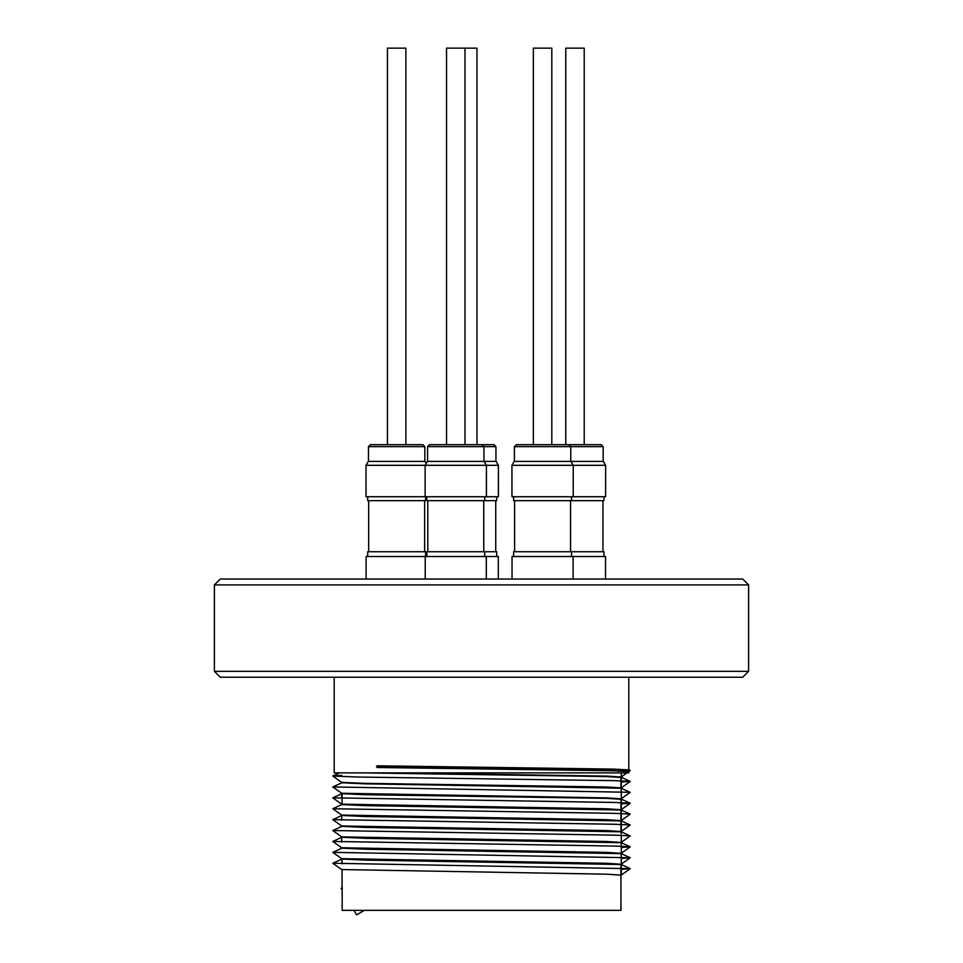 <?xml version="1.0" encoding="UTF-8"?>
<svg xmlns="http://www.w3.org/2000/svg" width="963" height="963" viewBox="0 0 963 963"><rect width="100%" height="100%" fill="white"/><g stroke="black" fill="none" stroke-linecap="round" stroke-linejoin="round"><path stroke-width="1.44" d="M491.226 465.31L366.012 465.31L366.012 496.739L498.389 496.739L498.389 465.31L491.226 465.31M425.128 496.739L425.128 465.31L427.403 461.385L496.126 461.385L498.389 465.31M475.854 444.689L493.971 444.689L495.933 446.651L427.584 446.651L429.546 444.689L481.994 444.689L464.997 444.689L464.997 48.15L476.986 48.15L476.986 444.689M495.74 500.664L495.74 551.727M496.715 496.739L496.715 500.664L426.802 500.664L426.802 496.739M496.715 556.518L496.715 551.727L426.802 551.727L426.802 556.518M366.109 579.028L366.109 556.518L498.292 556.518L498.292 579.028M603.175 461.385L603.175 446.651L514.398 446.651L516.361 444.689L533.346 444.689L522.5 444.689M424.839 461.385L424.839 446.651L368.468 446.651L370.43 444.689L422.877 444.689L405.88 444.689L405.88 48.15L387.427 48.15L387.427 444.689L376.569 444.689L387.427 444.689L387.427 48.15M366.012 465.31L368.287 461.385L425.02 461.385L426.212 463.444M368.673 500.664L368.673 551.727M424.647 500.664L424.647 551.727M367.685 496.739L367.685 500.664L425.622 500.664L425.622 496.739M425.622 556.518L425.622 551.727L367.685 551.727L367.685 556.518M435.685 444.689L446.543 444.689L446.543 48.15L464.997 48.15M427.789 500.664L427.789 551.727M483.763 500.664L483.763 551.727M484.738 496.739L484.738 500.664M484.738 551.727L484.738 556.518M566.051 465.31L511.943 465.31L511.943 496.739L605.631 496.739L605.631 465.31L566.051 465.31M511.943 465.31L514.206 461.385L603.356 461.385L605.631 465.31M514.398 461.385L514.398 446.651L516.361 444.689L601.213 444.689L584.216 444.689L584.216 48.15L565.763 48.15L565.763 444.689L551.811 444.689L551.811 48.15L533.346 48.15L533.346 444.689L533.346 48.15M514.591 500.664L514.591 551.727M570.565 500.664L570.565 551.727M513.616 496.739L513.616 500.664L571.553 500.664L571.553 496.739M603.957 556.518L603.957 551.727L513.616 551.727L513.616 556.518M571.553 551.727L571.553 556.518M512.039 579.028L512.039 556.518L605.522 556.518L605.522 579.028M602.97 500.664L602.97 551.727M603.957 496.739L603.957 500.664L571.553 500.664M742.714 579.028L748.612 584.914L748.612 671.331L214.388 671.331L214.388 584.914L220.286 579.028L742.714 579.028M748.612 671.331L742.714 677.23L220.286 677.23L214.388 671.331M620.942 863.943L620.942 910.36L342.178 910.36L342.178 887.79L341.131 888.404L342.178 890.197M611.902 770.749L628.803 769.894L613.539 769.1L377.4 765.802L376.377 766.464L377.388 767.499L613.527 770.785L628.803 771.58L628.803 772.88L334.197 772.88L334.197 677.23M621.304 782.088L630.199 781.414L614.827 780.668L357.718 777.033L332.777 776.034L339.542 772.88L362.654 772.88L341.721 772.88M620.942 875.114L606.81 874.187L341.684 869.565L332.777 863.245L342.058 858.984M620.942 864.22L606.81 863.293L341.684 858.671L332.777 852.339L342.058 848.078M620.942 853.314L606.81 852.387L341.684 847.765L332.777 841.445L342.058 837.184M620.942 842.42L606.81 841.493L341.684 836.871L332.777 830.539L342.058 826.278M620.942 831.514L606.81 830.588L341.684 825.965L332.777 819.645L342.058 815.384M620.942 820.62L606.81 819.694L341.684 815.071L332.777 808.739L342.058 804.478M620.942 809.714L606.81 808.788L341.684 804.165L332.777 797.833L342.058 793.584M620.942 798.821L606.81 797.894L341.684 793.259L332.777 786.94L342.058 782.678M620.942 787.915L606.81 786.988L365.097 783.352L341.684 782.365L332.777 776.034M620.942 777.021L606.81 776.094L388.113 772.88M621.304 869.288L630.223 868.686L621.316 875.018L621.219 864.509L365.218 860.128L341.781 859.056M621.304 858.382L630.223 857.792L621.316 864.112L621.219 853.603L365.218 849.234L341.781 848.15M621.34 853.182L621.219 842.709L365.218 838.328L341.781 837.256M621.34 842.288L621.219 831.803L365.218 827.434L341.781 826.35M621.34 831.382L621.219 820.909L365.218 816.528L341.781 815.456M621.34 820.488L621.219 810.003L365.218 805.634L341.781 804.55M620.942 799.278L606.81 798.363L365.218 794.728L341.781 793.656M621.219 788.203L630.223 792.393L621.316 798.712L621.219 788.203L365.218 783.834L341.781 782.75M620.942 777.478L606.81 776.563L362.654 772.88M630.223 868.686L332.777 863.245M630.223 857.792L332.777 852.339M621.304 847.488L630.199 846.814L614.827 846.068L332.777 841.445M621.316 842.312L630.199 835.908L614.827 835.162L332.777 830.539M621.316 831.418L630.199 825.014L614.827 824.268L332.777 819.645M621.316 820.512L630.199 814.108L614.827 813.362L332.777 808.739M621.304 803.888L630.199 803.214L614.827 802.468L332.777 797.833M630.199 792.308L332.777 786.94M332.801 775.961L341.709 775.396M623.458 771.098L630.199 770.508L614.827 769.762L376.377 766.464M364.279 910.36L356.599 914.85L353.975 910.36M748.612 584.914L214.388 584.914M402.317 444.689L387.427 444.689M424.839 446.651L422.877 444.689L405.88 444.689M554.905 444.689L551.811 444.689M368.468 461.385L368.468 446.651L368.468 461.385M427.584 461.385L427.584 446.651M486.315 579.028L486.315 556.518M573.117 579.028L573.117 556.518M620.942 776.744L620.942 788.131M620.942 798.544L620.942 831.731M628.803 677.23L628.803 769.894M609.158 769.004L609.158 770.689M342.058 793.368L342.058 804.731M342.058 858.767L342.058 863.847M342.058 869.673L342.058 887.862M341.696 842.035L341.721 837.304M341.696 820.235L341.721 815.505M621.34 809.582L621.279 799.158M341.696 798.435L341.721 793.705M630.223 781.487L621.316 787.818L621.279 777.358M626.997 772.88L621.316 776.912L621.316 772.88M628.779 771.616L630.223 770.593M630.223 846.886L621.316 853.218M630.223 803.286L621.316 809.618M621.219 864.509L630.199 868.614M621.219 853.603L630.199 857.708M621.219 842.709L630.199 846.814M621.219 831.803L630.199 835.908M621.219 820.909L630.199 825.014M621.219 810.003L630.199 814.108M621.219 799.109L630.199 803.214M621.219 777.297L630.199 781.414M630.199 770.508L628.755 769.846M603.175 446.651L601.213 444.689M570.77 461.385L570.77 446.651L568.796 444.689M570.951 461.385L573.226 465.31L573.226 496.739M425.225 579.028L425.225 556.518M483.956 461.385L483.956 446.651L481.994 444.689M484.136 461.385L486.411 465.31L486.411 496.739M446.543 444.689L446.543 48.15M495.933 461.385L495.933 446.651"/></g></svg>

